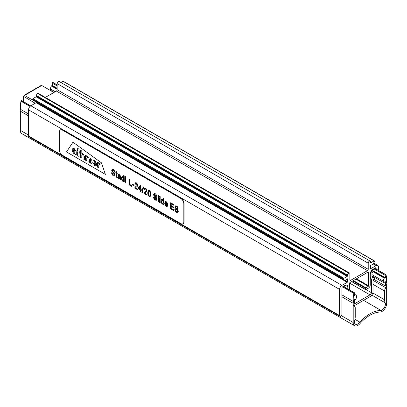 <?xml version="1.0" encoding="UTF-8"?>
<svg xmlns="http://www.w3.org/2000/svg" width="407" height="407" viewBox="0 0 407 407"><rect width="100%" height="100%" fill="white"/><g stroke="black" fill="none" stroke-linecap="round" stroke-linejoin="round"><path stroke-width="0.61" d="M378.479 270.406L378.479 266.972A3.302 1.903 120 0 0 377.798 265.461A3.302 1.903 120 0 0 376.149 265.623L370.64 268.696L370.553 265.618L371.006 265.038A3.302 1.903 120 0 0 374.409 261.111L374.104 260.877L370.863 262.749L370.553 261.849A1.648 0.951 -60 0 0 370.207 261.096L59.132 81.497A1.648 0.951 -60 0 0 57.86 81.939A1.648 0.951 -60 0 0 57.143 83.598L57.143 89.703A1.099 0.636 -60 0 1 56.364 91.051L45.335 97.415M370.207 261.096A1.648 0.951 -60 0 0 368.935 261.538A1.648 0.951 -60 0 0 368.218 263.197L368.218 269.302A1.099 0.636 -60 0 1 367.44 270.65L350.641 280.347A1.099 0.636 -60 0 1 350.091 280.403A1.099 0.636 -60 0 1 349.862 279.899L349.862 273.794A1.648 0.951 -60 0 0 349.521 273.036L38.446 93.437A1.648 0.951 -60 0 0 37.622 93.518L37.622 93.518A1.648 0.951 -60 0 0 36.452 95.543L36.142 96.8L32.901 98.672L32.596 99.262A3.302 1.903 120 0 0 33.252 100.376L344.327 279.97A3.302 1.903 120 0 0 347.074 278.856L347.532 278.912L347.532 281.786L347.222 282.326L341.931 285.378A3.302 1.903 120 0 0 339.596 289.418L339.596 315.552A1.648 0.951 120 0 0 339.937 316.305A1.648 0.951 120 0 0 341.208 315.863A1.648 0.951 120 0 0 341.931 314.204L341.931 288.07A1.099 0.636 -60 0 1 342.709 286.726L345.039 285.378A3.958 2.284 -60 0 1 347.018 285.18A3.958 2.284 -60 0 1 347.837 286.996L347.837 288.934M344.327 279.97A3.302 1.903 120 0 1 343.671 278.861L343.976 278.266L347.222 276.399L347.532 275.137A1.648 0.951 -60 0 1 348.697 273.117L348.697 273.117A1.648 0.951 -60 0 1 349.521 273.036M36.452 102.223L36.142 102.727L30.851 105.779A3.302 1.903 120 0 0 28.521 109.819L28.521 135.953A1.648 0.951 120 0 0 28.861 136.706L339.937 316.305M349.471 289.876L349.471 283.537A0.88 0.509 -60 0 1 350.096 282.458L367.984 272.13A0.88 0.509 -60 0 1 368.421 272.09A0.88 0.509 -60 0 1 368.605 272.492L368.605 285.78L368.294 286.319L365.812 287.754A0.453 0.259 120 0 0 365.491 288.309L365.491 289.443A0.453 0.259 120 0 0 365.812 289.626L368.371 288.151A2.64 1.526 120 0 0 370.238 284.92L370.238 274.064A3.958 2.284 -60 0 1 373.036 269.215L375.371 267.867A1.099 0.636 -60 0 1 375.92 267.811A1.099 0.636 -60 0 1 376.149 268.315L376.149 269.058M63.339 81.456L63.029 81.278L60.892 82.509M354.304 303.922L369.988 294.866A2.198 1.272 120 0 0 371.479 292.725L371.479 279.528A1.318 0.763 120 0 0 371.326 279.024A3.302 1.903 -60 0 1 370.935 277.757L370.935 273.662A3.302 1.903 -60 0 1 373.27 269.617L374.282 269.032L373.814 268.762M365.969 289.54L371.479 292.725M374.593 271.286L374.119 271.754L373.845 271.108A0.478 0.275 120 0 0 373.524 271.031L373.183 271.23A0.524 0.305 120 0 0 372.924 271.505L372.176 272.802A1.099 0.636 120 0 0 371.947 273.565L371.947 276.577A1.099 0.636 120 0 0 372.176 277.081L372.99 277.549L373.84 276.938M374.593 277.376L374.593 277.833A1.099 0.636 -60 0 1 374.282 278.729L373.143 280.387A1.099 0.636 120 0 0 373.036 280.891L373.036 292.043A4.401 2.539 -60 0 1 369.994 296.657L353.958 305.916M343.829 286.614L344.805 286.05A3.302 1.903 -60 0 1 346.459 285.887A3.302 1.903 -60 0 1 347.14 287.398L347.14 288.527M59.391 131.954A4.401 2.539 60 0 1 60.307 129.94A4.401 2.539 60 0 1 62.505 130.159L180.713 198.407A4.401 2.539 60 0 1 183.827 203.795L183.827 221.754A4.401 2.539 60 0 1 182.911 223.769A4.401 2.539 60 0 1 180.713 223.55L62.505 155.306A4.401 2.539 60 0 1 59.391 149.918L59.391 131.954M105.377 174.374L66.494 151.928L72.97 142.196L101.485 162.851L105.377 174.374L66.494 151.928L72.97 142.196L101.485 162.851L105.377 174.374M60.424 129.879A4.401 2.539 60 0 1 60.536 129.808A4.401 2.539 60 0 1 62.739 130.026L180.947 198.275A4.401 2.539 60 0 1 184.056 203.663L184.056 221.622A4.401 2.539 60 0 1 183.145 223.636A4.401 2.539 60 0 1 183.028 223.697M96.54 165.003L96.128 165.868L94.709 165.624L92.745 162.469L93.218 160.236L94.709 160.47L96.612 163.594L96.612 164.428L94.078 162.968L94.078 163.39C94.505 164.55 94.917 164.85 95.314 164.291L96.54 165.003L96.128 165.868L94.709 165.624L92.745 162.469L93.218 160.236L94.709 160.47L96.612 163.594L96.612 164.428L94.078 162.968L94.078 163.39C94.505 164.55 94.917 164.85 95.314 164.291L96.54 165.003M95.157 164.581L95.314 164.291L95.157 164.581M89.143 158.028C88.273 156.588 87.459 156.044 86.701 156.395L86.625 155.906L85.429 155.215L85.429 160.165L86.788 160.953L86.788 157.86C87.22 157.158 87.622 157.392 88.004 158.562L88.004 161.65L89.367 162.439L89.367 159.285C89.805 158.654 90.206 158.908 90.583 160.048L90.583 163.141L91.941 163.924L91.941 160.734L90.415 157.992L89.143 158.028C88.273 156.588 87.459 156.044 86.701 156.395L86.625 155.906L85.429 155.215L85.429 160.165L86.788 160.953L86.788 157.86C87.22 157.158 87.622 157.392 88.004 158.562L88.004 161.65L89.367 162.439L89.367 159.285C89.805 158.654 90.206 158.908 90.583 160.048L90.583 163.141L91.941 163.924L91.941 160.734L90.415 157.992L89.143 158.028M82.875 153.637L81.807 153.464L81.807 151.083L80.444 150.097L80.444 157.285L81.807 158.074L81.807 154.981C82.25 154.289 82.667 154.533 83.069 155.713L83.069 158.801L84.432 159.59L84.432 156.395L82.875 153.637L81.807 153.464L81.807 151.083L80.444 150.097L80.444 157.285L81.807 158.074L81.807 154.981C82.25 154.289 82.667 154.533 83.069 155.713L83.069 158.801L84.432 159.59L84.432 156.395L82.875 153.637M74.99 153.698L73.84 153.571L72.263 151.124L72.604 150.392L73.937 150.59A17.827 10.292 60 0 1 74.929 151.17L74.934 150.926C74.517 149.7 74.115 149.369 73.718 149.929L72.477 149.211L72.889 148.448L74.303 148.692L76.267 151.847L76.262 154.874L75.066 154.182L74.99 153.698L73.84 153.571L72.263 151.124L72.604 150.392L73.937 150.59A17.827 10.292 60 0 1 74.929 151.17L74.934 150.926C74.517 149.7 74.115 149.369 73.718 149.929L72.477 149.211L72.889 148.448L74.303 148.692L76.267 151.847L76.262 154.874L75.066 154.182L74.99 153.698M77.666 151.974L76.938 151.557L76.938 150.361L77.666 150.783L77.666 148.27L79.024 149.257L79.024 151.567L79.772 151.999L79.772 153.195L79.024 152.762L79.024 156.466L77.666 155.683L77.666 151.974L76.938 151.557L76.938 150.361L77.666 150.783L77.666 148.27L79.024 149.257L79.024 151.567L79.772 151.999L79.772 153.195L79.024 152.762L79.024 156.466L77.666 155.683L77.666 151.974M98.713 163.421L98.616 162.831L97.421 162.139L97.421 167.089L98.784 167.872L98.784 164.896C99.308 164.418 99.73 164.428 100.046 164.927L100.046 163.594A1.847 1.063 -120 0 0 99.735 163.375L98.713 163.421L98.616 162.831L97.421 162.139L97.421 167.089L98.784 167.872L98.784 164.896C99.308 164.418 99.73 164.428 100.046 164.927L100.046 163.594A1.847 1.063 -120 0 0 99.735 163.375L98.713 163.421M74.929 152.025L73.667 151.48L73.555 151.826L74.186 152.773L74.751 152.813L74.929 152.025L73.667 151.48L74.186 152.773L74.751 152.813L74.929 152.025M95.319 162.673C94.912 161.493 94.495 161.253 94.078 161.955L95.319 162.673C94.912 161.493 94.495 161.253 94.078 161.955L95.319 162.673M94.236 161.533L94.078 161.955L94.236 161.533M125.86 182.992L125.325 182.682L125.325 178.266L125.86 178.576L125.936 182.947L125.86 178.576M125.936 178.531L125.325 178.266M125.86 177.762L125.325 177.452L125.325 176.597L125.86 176.903L125.936 177.717L125.86 176.903M125.936 176.857L125.325 176.597M124.186 182.026L123.692 181.741L123.692 181.186L122.828 181.339L121.866 180.179L121.464 178.246L121.642 177.076L122.125 176.572L122.792 176.704L123.652 177.808L123.652 175.631L124.186 175.936L124.262 181.98L124.186 175.936M122.034 176.607L122.873 176.658L123.652 177.584M124.262 175.895L123.652 175.631M122.415 177.289L122.085 178.52C122.085 179.833 122.517 180.581 123.372 180.754C123.901 178.759 123.57 177.61 122.365 177.32L122.008 178.566C122.024 179.96 122.476 180.693 123.362 180.764L123.438 180.718M120.141 179.691L120.04 179.085L118.885 179.06L118.106 178.276L117.811 177.187L118.132 176.414L119.999 176.806L119.862 175.895L119.251 175.275L118.676 175.147L118.432 175.646L117.898 175.224L118.351 174.461L119.327 174.705L120.457 176.104L120.691 180.011L120.141 179.691M118.132 176.419L119.999 176.755M118.712 175.132L118.432 175.646M118.315 174.476L119.404 174.659L120.538 176.058L120.691 180.011M118.585 177.086L118.625 178.052L119.739 178.602M118.549 178.098L119.699 178.627L119.999 177.391L118.549 177.101L118.625 178.052M116.712 173.789C116.468 175.107 116.646 176.267 117.241 177.269L117.241 177.996C116.046 176.872 115.669 175.381 116.102 173.53L115.715 172.721L116.102 172.944L116.102 171.861L116.631 171.718L116.631 173.25L117.165 173.555L117.165 174.14L116.631 173.835C116.392 175.152 116.565 176.307 117.165 177.31M117.241 177.269L117.241 177.996M116.178 172.899L115.715 172.721M116.631 171.718L116.102 171.861M116.712 171.673L116.631 173.25M116.712 173.204L117.165 173.555M117.241 173.514L117.165 174.14M112.495 170.07L112.515 171.194L114.86 173.911L115.064 174.934L114.576 176.017M112.093 173.016L111.549 172.756L112.093 173.016L112.286 173.906L113.36 175.147L114.148 175.315L114.433 174.73L114.016 173.697L111.849 171.128L111.706 170.309L112.113 169.348L113.238 169.516L114.647 171.174L114.86 172.258L114.316 171.998L114.006 170.955L113.258 170.243L112.51 170.065L112.251 170.558L114.784 173.957L114.774 175.814L114.194 176.134L113.319 175.849L112.042 174.557L111.549 172.756M112.169 172.97L112.8 174.562L114.209 175.28M112.113 169.348L113.314 169.47L114.164 170.177L114.86 172.258M131.7 186.365L129.004 184.809L129.004 178.719L129.574 179.049L129.574 184.417L131.7 185.648L131.7 186.365L131.7 185.648M129.574 179.049L129.004 178.719M129.65 179.004L129.574 184.417M129.65 184.376L131.782 185.602M134.056 185.892L132.423 184.951L132.423 184.193L134.056 185.134L134.056 185.892L134.056 185.134M134.132 185.088L132.423 184.193M135.48 187.831L137.581 189.041L137.581 189.759L134.737 188.115L134.961 187.271L136.798 185.729L137.027 184.992L136.218 183.471L135.617 183.44L135.378 184.213L134.834 183.816L135.282 182.738L136.238 182.865L137.23 183.954L137.571 185.322L137.312 186.289L135.48 187.831L137.581 189.041M137.663 189.001L137.581 189.759M135.699 183.389L135.378 184.213M135.282 182.738L136.314 182.819L137.312 183.913L137.652 185.277L137.388 186.243L135.556 187.785M140.69 191.555L140.161 191.249L140.161 189.789L138.288 188.711L138.288 188.024L140.247 185.21L140.69 185.465L140.69 189.413L141.27 189.748L141.27 190.43L140.69 190.094L140.69 191.555L140.766 190.049M140.69 185.465L140.247 185.21M140.766 185.419L140.69 189.413M140.766 189.367L141.27 189.748M141.351 189.703L141.27 190.43M140.161 186.36L138.818 188.329L140.161 189.107L140.161 186.36M140.237 186.314L138.818 188.329M138.894 188.283L140.237 189.062M142.308 192.582L141.875 192.333L143.137 186.777L143.569 187.027L142.384 192.536L143.569 187.027M143.646 186.981L143.137 186.777M144.8 193.213L146.907 194.424L146.907 195.141L144.063 193.498L144.287 192.653L146.118 191.112L146.347 190.374L145.543 188.853L144.938 188.823L144.704 189.596L144.159 189.199L144.582 188.131L145.558 188.248L146.556 189.336L146.896 190.705L146.632 191.672L144.8 193.213L146.907 194.424M146.983 194.383L146.907 195.141M145.024 188.772L144.704 189.596M144.592 188.131L145.635 188.202L146.632 189.296L146.973 190.659L146.708 191.626L144.882 193.167M148.789 190.898L148.397 192.903C148.372 194.877 148.789 195.894 149.659 195.955M148.321 192.949C148.306 194.989 148.738 196.001 149.628 195.976C150.57 195.162 149.791 189.616 148.753 190.919L148.321 192.949M148.433 190.232L148.479 190.206C150.621 189.53 151.363 195.528 150.051 196.601L150.015 196.622M147.777 192.638L148.397 190.252C150.544 189.576 151.287 195.574 149.969 196.647C148.423 196.362 147.69 195.029 147.777 192.638M154.421 194.271L154.441 195.396L156.787 198.117L156.99 199.14L156.502 200.224M154.014 197.217L153.47 196.957L154.014 197.217L154.207 198.112L155.281 199.349L156.074 199.522L156.354 198.937L155.937 197.899L153.775 195.335L153.632 194.515L154.044 193.544L155.164 193.722L156.008 194.429L156.787 196.459L154.37 194.297L154.177 194.76L154.365 195.441L156.71 198.163L156.7 200.02L156.12 200.336L155.24 200.051L153.963 198.758L153.47 196.957M154.09 197.171L156.14 199.476M154.039 193.544L155.24 193.676L156.085 194.383L156.787 196.459M158.46 201.811L157.926 201.506L157.926 195.416L158.46 195.726L158.537 201.77L158.46 195.726M158.537 195.681L157.926 195.416M160.119 197.543L159.59 197.237L159.59 196.378L160.119 196.683L160.195 197.497L160.119 196.683M160.195 196.637L159.59 196.378M160.119 202.772L159.59 202.462L159.59 198.051L160.119 198.357L160.195 202.727L160.119 198.357M160.195 198.311L159.59 198.051M163.756 204.874L163.263 204.584L163.263 204.029L162.403 204.187L161.442 203.027L161.035 201.094L161.218 199.923L161.696 199.42L162.362 199.552L163.227 200.656L163.227 198.479L163.756 198.784L163.833 204.828L163.756 198.784M161.559 199.476L162.444 199.506L163.227 200.437M163.833 198.738L163.227 198.479M161.986 200.137L161.655 201.368C161.66 202.681 162.088 203.424 162.948 203.602M161.579 201.409C161.594 202.783 162.037 203.52 162.912 203.622C163.629 202.096 163.304 200.941 161.945 200.158L161.579 201.409M165.288 203.129L167.038 204.136L166.178 202.365L165.613 202.325L165.288 203.129L167.119 204.095M165.339 203.77L165.634 204.97L166.758 205.8M167.582 205.754L167.119 205.276L167.582 205.754L167.155 206.502L166.198 206.38L165.125 205.174L164.713 203.251L165.13 201.75L166.178 201.755L167.196 202.93L167.598 205.072L165.257 203.719L165.557 205.016L166.204 205.769L166.728 205.825L167.038 205.321M167.659 205.708L167.185 206.481M165.242 201.663L166.26 201.709L167.272 202.884L167.598 205.072M165.664 202.299L165.369 203.083M173.85 210.699L170.619 208.832L170.619 202.747L173.748 204.553L173.748 205.265L171.184 203.785L171.184 205.657L173.591 207.046L173.591 207.763L171.184 206.374L171.184 208.445L173.85 209.981L173.85 210.699L173.85 209.981M173.748 204.553L170.619 202.747M173.83 204.507L173.748 205.265M171.266 203.739L171.184 205.657M171.266 205.611L173.591 207.046M173.667 207L173.591 207.763M171.266 206.329L171.184 208.445M171.266 208.399L173.926 209.936M175.717 206.568L175.738 207.692L178.083 210.414L178.286 211.437L177.793 212.52M175.31 209.513L174.766 209.254L175.31 209.513L175.509 210.409L176.577 211.645L177.411 211.798L177.65 211.233L177.238 210.195L175.066 207.626L174.929 206.807L175.331 205.845L176.46 206.013L177.869 207.677L178.083 208.755L177.538 208.496L177.228 207.453L176.475 206.741L175.727 206.563L175.473 207.056L175.656 207.738L178.007 210.455L177.991 212.312L177.416 212.632L176.536 212.347L175.259 211.055L174.766 209.254M175.386 209.468L176.017 211.065L177.421 211.777M175.331 205.845L176.536 205.973L177.386 206.68L178.083 208.755M355.565 294.744A0.936 0.539 120 0 0 355.347 294.765L354.304 295.925L354.619 293.06A0.514 0.295 120 0 0 353.846 293.406A22.878 13.212 120 0 0 353.383 301.49A1.252 0.722 -60 0 1 353.454 301.521A1.252 0.722 -60 0 1 353.2 303.317L353.2 322.497A6.598 3.811 120 0 0 354.563 325.748A6.598 3.811 120 0 0 360.434 323.046A33.313 19.231 -60 0 1 379.446 312.088A6.598 3.811 120 0 0 384.3 309.447A6.598 3.811 120 0 0 386.65 303.184L386.65 284.005A1.252 0.722 -60 0 1 386.401 283.949A1.252 0.722 -60 0 1 386.472 282.387A22.878 13.212 120 0 0 386.009 274.837A0.611 0.351 120 0 0 385.897 274.689A0.611 0.351 120 0 0 385.617 274.705A0.514 0.295 120 0 0 385.236 275.386L385.546 277.889L384.986 278.21L384.508 277.93A0.936 0.539 120 0 0 384.289 278.159A4.553 2.63 120 0 0 383.277 281.125A3.683 2.127 120 0 0 384.04 282.829A3.683 2.127 120 0 0 384.289 282.936A0.951 0.549 120 0 0 384.508 282.911L385.546 281.746L385.546 286.06A1.252 0.722 -60 0 1 385.897 286.106A1.252 0.722 -60 0 1 385.785 287.729A3.958 2.284 120 0 0 384.61 291.041L384.61 299.791A10.999 6.349 120 0 0 385.164 302.803A4.838 2.793 -60 0 1 384.523 307.295A4.838 2.793 -60 0 1 381.033 310.449A35.073 20.248 120 0 0 359.824 322.135A4.838 2.793 -60 0 1 355.443 324.221A4.838 2.793 -60 0 1 354.685 320.395A10.999 6.349 120 0 0 355.24 316.743L355.24 307.997A3.958 2.284 120 0 0 354.421 306.181A3.958 2.284 120 0 0 354.065 306.039A1.252 0.722 -60 0 1 353.953 305.998A1.252 0.722 -60 0 1 354.304 304.095L354.304 299.786L354.863 299.46L355.347 299.75A0.951 0.549 120 0 0 355.56 299.527A3.683 2.127 120 0 0 356.573 296.545A4.553 2.63 120 0 0 355.647 294.785A4.553 2.63 120 0 0 355.565 294.744L355.647 294.785M354.863 295.599L354.37 295.319M30.734 105.851L21.663 100.615A0.514 0.295 120 0 0 20.991 101.236A22.878 13.212 120 0 0 20.528 109.32L28.521 113.935M353.383 301.49L341.931 294.877M353.2 303.317L341.931 296.81M28.521 115.863L20.35 111.147L20.35 130.326A6.598 3.811 120 0 0 21.713 133.572L354.563 325.748M20.665 109.397A1.252 0.722 -60 0 1 20.35 111.147M353.2 322.497L341.376 315.669M28.521 135.043L20.35 130.326M386.65 284.005L386.223 283.76M53.154 82.667A0.611 0.351 120 0 0 53.047 82.519A0.611 0.351 120 0 0 52.768 82.535A0.514 0.295 120 0 0 52.381 83.216L52.691 85.719L52.274 85.958M385.236 275.386L374.257 269.047M57.143 85.963L52.381 83.216M385.546 277.889L374.516 271.52M57.143 88.283L52.691 85.719M51.852 85.714L57.143 88.767L51.653 85.76A0.936 0.539 120 0 0 51.435 85.989A4.553 2.63 120 0 0 50.427 88.955A3.683 2.127 120 0 0 51.19 90.659L54.116 92.348M384.289 278.159L372.883 271.576M57.143 89.286L51.435 85.989M383.277 281.125L371.947 274.588M55.21 91.717L50.427 88.955M52.696 91.529L52.696 91.809M385.546 286.06L373.875 279.319M381.033 310.449L363.573 300.366M359.824 322.135L354.955 319.322M23.53 101.694L23.53 96.367L24.176 95.253L41.097 85.485L41.738 85.485L53.872 92.491M24.176 95.253L33.043 100.219M23.53 96.367L35.206 103.266M370.863 262.749L370.553 262.566M368.218 263.197L57.143 83.598M368.218 269.302L57.143 89.703M367.44 270.65L56.364 91.051M350.641 280.347L349.862 279.899M348.697 273.117L37.622 93.518L348.697 273.117M347.532 275.137L36.452 95.543M347.532 275.86L36.452 96.261M347.222 276.399L36.142 96.8M343.976 278.266L32.901 98.672M343.671 278.861L32.596 99.262M347.532 278.912L347.222 278.729M347.532 281.786L344.576 280.077M347.222 282.326L36.142 102.727M341.931 285.378L30.851 105.779M339.596 289.418L28.521 109.819M339.596 315.552L28.521 135.953M347.837 286.996L346.973 286.492M368.605 272.492L367.984 272.13M368.605 285.78L356.471 278.78M368.294 286.319L355.85 279.136M365.812 287.754L353.368 280.571M365.491 288.309L352.732 280.937M365.491 289.443L351.745 281.507M376.149 268.315L375.371 267.867M376.149 265.623L373.117 263.873M370.863 268.676L370.553 268.493M374.104 260.877L63.029 81.278M349.577 283.084L369.988 294.866M370.238 278.81L371.479 279.528M370.238 278.393L371.326 279.024M370.238 277.355L370.935 277.757M370.309 273.295L370.935 273.662M372.812 269.353L373.27 269.617M373.224 271.204L374.074 271.698M371.988 276.831L373.194 277.528M371.947 276.389L373.56 277.32M344.342 285.78L344.805 286.05M355.347 294.765L354.487 294.271M355.123 294.999L354.451 294.612M354.232 292.826L343.187 286.447M30.571 105.962L21.383 100.656M353.846 293.406L342.511 286.864M30.011 106.446L20.991 101.236M385.617 274.705L374.572 268.325M57.143 85.058L52.768 82.535M384.671 277.874L373.173 271.235L384.701 277.884M384.508 277.93L373.066 271.321M57.143 88.924L51.653 85.76M385.785 287.729L373.127 280.418M384.61 291.041L373.036 284.361M384.61 299.791L372.807 292.974M385.164 302.803L371.728 295.044M41.738 85.485L24.629 95.365L23.855 96.708L23.855 101.882M365.588 289.652L351.612 281.583M377.798 265.461L373.692 263.09M374.323 260.851L63.248 81.252M373.199 271.22L374.119 271.754M345.319 285.231L346.459 285.887M354.421 306.181L353.78 305.81M354.512 292.786L343.36 286.345M385.897 274.689L374.725 268.238M57.143 84.88L53.047 82.519M384.04 282.829L371.947 275.849"/></g></svg>
